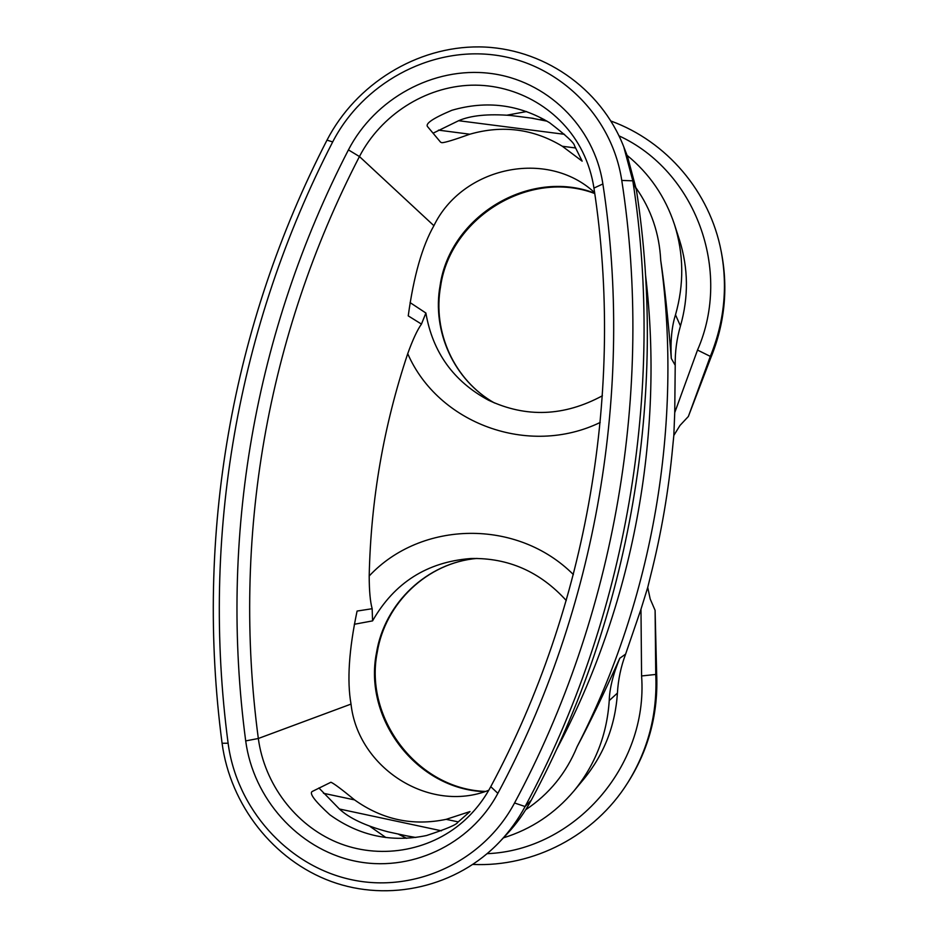 <?xml version="1.0" encoding="UTF-8"?>
<svg xmlns="http://www.w3.org/2000/svg" width="938" height="938" viewBox="0 0 938 938"><rect width="100%" height="100%" fill="white"/><g stroke="black" fill="none" stroke-linecap="round" stroke-linejoin="round"><path stroke-width="1.41" d="M674.481 224.534L679.487 240.011C688.386 268.291 688.715 296.947 680.46 325.967C676.708 338.853 674.961 351.961 675.219 365.304L671.28 358.422C670.377 340.834 671.784 326.295 675.501 314.816C684.165 284.32 683.825 254.221 674.481 224.534C665.241 196.699 649.436 173.636 627.065 155.345M675.219 365.304L674.739 412.591L697.52 350.062C732.508 270.074 695.21 170.857 619.045 135.869M543.993 119.407L540.194 119.525M671.28 358.422C668.02 317.853 664.491 285.164 660.715 260.377C659.402 233.621 651.195 209.491 636.093 187.987M525.737 809.717C549.105 794.169 566.235 773.158 577.105 746.683C589.146 724.171 603.369 694.695 619.784 658.253C613.077 674.363 609.559 688.469 609.231 700.592C607.003 734.747 595.255 764.857 573.986 790.898C554.827 813.539 531.307 829.192 503.401 837.857M619.784 658.253L625.623 654.103C620.909 666.648 618.177 679.64 617.415 693.088C615.305 725.578 604.119 754.234 583.858 779.032L573.986 790.898M625.623 654.103L640.982 609.231L641.58 675.958L655.756 674.457C657.526 713.771 648.17 749.896 627.674 782.843C594.622 835.629 533.652 867.24 472.987 864.437M398.029 833.988L406.646 838.326M487.174 853.674C574.373 850.238 648.287 766.487 641.592 675.958M577.105 746.683C653.129 598.784 683.005 424.164 660.715 260.377M655.099 610.345L656.647 673.519L655.756 674.457L655.099 610.345L650.186 598.96L647.736 587.411L640.982 609.231M647.736 587.411L650.491 576.202C661.29 533.605 668.688 490.492 672.698 446.863L673.824 435.455L679.98 425.442L688.375 416.46L710.312 356.393C724.23 322.203 727.853 287.239 721.205 251.501L721.615 253.635C728.216 289.115 724.617 323.821 710.816 357.765L688.375 416.46M674.739 412.603L673.824 435.455M656.647 673.519C658.417 712.54 649.119 748.407 628.777 781.12L627.674 782.843M385.917 837.552L370.088 826.495M507.27 115.116L526.57 111.552M610.978 121.049C666.613 141.275 709.972 191.868 721.205 251.501M488.792 790.253C429.334 813.821 357.941 768.023 351.023 704.086C346.908 680.836 348.924 649.823 357.085 611.06L372.163 608.715L372.562 620.886L354.318 624.274M372.163 608.715C370.217 601.762 369.232 590.858 369.197 575.991C370.827 499.872 383.665 425.758 407.725 353.673C412.743 339.732 417.328 329.871 421.467 324.091L408.241 315.883C413.693 276.147 422.252 246.096 433.907 225.706C462.317 166.929 547.124 148.474 594.633 192.653M593.953 188.081C624.79 388.801 587.516 606.335 490.762 786.677C483.539 800.149 474.265 811.851 462.973 821.805C428.549 851.868 378.612 859.654 336.848 842.301C295.118 824.83 264.446 783.875 258.325 738.499C231.627 538.131 267.072 335.265 359.442 156.54C380.91 115.128 424.961 86.683 471.064 85.206C517.155 83.822 561.721 109.969 582.463 151.593C588.149 163.071 591.984 175.23 593.953 188.081L602.876 183.965C634.358 388.262 596.416 609.794 497.867 793.337C470.161 845.361 409.39 873.219 353.591 860.791C297.709 848.515 253.295 798.379 245.697 740.914C218.695 537.404 254.702 331.454 348.432 149.892C374.872 98.619 433.344 66.434 489.882 73.352C546.397 80.117 594.153 126.126 602.876 183.965M514.552 802.987C615.34 615.527 654.091 389.106 621.765 180.436C611.775 114.588 557.301 62.389 493.083 54.861C428.842 47.158 362.619 83.799 332.685 141.931C237.431 326.694 200.791 536.149 228.11 743.224C236.657 808.368 286.899 865.34 350.355 879.457C413.728 893.726 482.953 862.21 514.552 802.987L525.104 806.528C626.478 618.142 665.417 390.548 632.822 180.823L623.77 146.844C600.707 87.457 541.894 47.545 479.341 46.9C416.753 46.29 355.959 84.068 326.999 140.137C231.498 325.463 194.741 535.551 222.083 743.259C230.279 804.851 273.31 860.193 331.149 881.45C388.977 902.614 457.041 887.09 500.106 841.363C509.909 830.916 518.245 819.308 525.104 806.528L531.283 800.161C630.219 616.325 668.184 394.394 636.363 189.687L627.522 156.517L623.77 146.844M500.106 841.374L506.872 834.163C516.451 823.963 524.588 812.625 531.283 800.161M415.78 837.482L406.658 835.852M390.032 832.264L388.015 831.83C365.398 825.815 349.194 818.194 339.392 808.99L318.897 787.955M645.543 275.092C664.808 435.912 632.915 606.276 556.445 749.685M433.063 133.196L458.623 120.709C470.735 115.433 488.17 113.697 510.917 115.503L513.109 115.773M531.4 118.106L547.089 121.19M438.445 130.136L469.821 134.216C502.639 124.813 533.476 128.834 562.331 146.258L575.639 147.981M469.821 134.216C454.379 139.774 445.069 142.599 441.904 142.717L440.59 142.189L427.658 126.736C424.891 123.757 432.969 118.27 451.87 110.285C486.529 100.249 519.113 104.399 549.621 122.749C566.083 135.4 574.384 143.092 574.537 145.812L582.158 161.16L562.331 146.258M602.395 395.777C564.172 416.413 526.241 417.914 488.616 400.256C453.57 381.403 432.653 352.325 425.887 313.022L421.467 324.091M426.532 835.524C391.451 842.793 359.219 835.864 329.813 814.759C314.629 800.888 308.825 793.102 312.424 791.379L330.915 782.245C333.74 783.371 341.62 789.257 354.564 799.891C382.434 819.777 412.966 826.261 446.16 819.343L470.02 811.558L457.826 822.263C456.806 824.596 446.371 829.016 426.532 835.524M680.46 325.967L675.501 314.816M609.231 700.592L617.415 693.088M697.52 350.062L710.312 356.381L710.816 357.765M377.228 652.367C385.284 602.794 427.517 562.683 476.961 558.427C427.153 562.671 384.486 603.181 376.478 652.895C363.252 719.059 416.929 789.35 484.618 791.672M566.271 600.543C540.065 571.688 508.244 557.676 470.817 558.52C427.118 561.921 394.359 582.709 372.562 620.886M369.197 575.991C421.162 520.402 517.284 518.374 573.388 574.584M497.867 793.337L490.762 786.677M621.765 180.436L632.822 180.823L636.363 189.687M332.685 141.931L326.999 140.137M228.11 743.224L222.083 743.259M458.623 120.709L564.477 134.322M433.907 225.706L359.442 156.54L348.432 149.892M245.697 740.914L258.325 738.499L351.023 704.086M425.887 313.022L410.082 302.599M594.704 193.181C529.325 168.008 450.111 216.268 440.133 285.316C431.703 331.325 453.992 380.207 494.455 402.977C454.344 380.347 432.301 332.017 440.637 286.16M600.214 422.44C528.504 457.24 438.034 423.437 407.725 353.673M323.504 793.302L354.564 799.891M446.16 819.343L458.236 821.899M339.392 808.99L441.458 830.81M377.205 652.461C363.932 718.719 417.985 789.28 485.438 791.414M594.762 193.545C529.806 168.77 450.592 217.159 440.649 286.043M408.429 836.227L388.015 831.83M533.323 118.352L510.917 115.503"/></g></svg>
